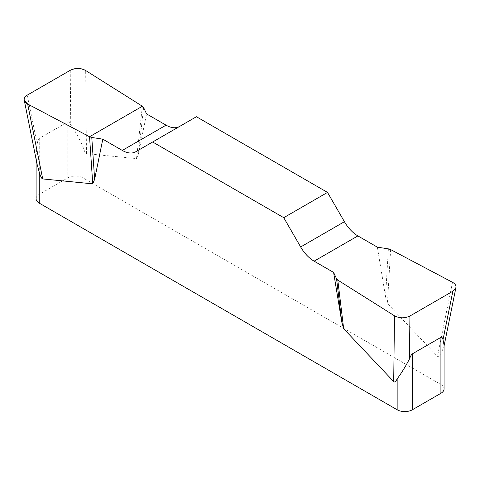 <?xml version="1.0" encoding="UTF-8"?>
<svg xmlns="http://www.w3.org/2000/svg" width="480" height="480" viewBox="0 0 480 480"><rect width="100%" height="100%" fill="white"/><g stroke="black" fill="none" stroke-linecap="round" stroke-linejoin="round"><path stroke-width="0.36" stroke-dasharray="2.4 1.8" d="M377.37 247.158L385.536 296.724L387.42 303.438L437.466 356.316C438.432 357.306 439.584 356.394 440.916 353.574L440.916 384.504L83.016 177.876L83.016 146.946C79.17 138.228 75.078 130.842 70.752 124.788C69.648 122.412 68.664 121.47 67.794 121.95L39.258 138.426C38.394 138.942 37.698 140.862 37.164 144.18L36.126 154.44L36.264 158.682L37.314 165.102M142.38 106.242L136.512 158.58L86.466 153.672C85.5 153.546 84.348 151.302 83.016 146.946M136.512 158.58L138.396 154.044L146.562 113.904M196.416 116.73L179.508 126.492A26.91 15.534 60 0 1 179.454 126.522M444.042 344.916L443.796 347.154L440.916 353.574M440.916 384.504A10.764 6.216 180 0 1 444.066 388.902M67.794 121.95L67.794 177.876L39.258 194.352L39.258 138.426M36.102 198.75A10.764 6.216 180 0 1 39.258 194.352M67.794 177.876A10.764 6.216 180 0 1 83.016 177.876M179.508 126.492L135.75 151.758M143.61 107.538L138.396 154.044M388.392 248.862L385.536 296.724M390.636 249.576L387.42 303.438M86.466 153.672L85.68 70.524M37.164 144.18L27.306 95.1M70.236 70.32L70.752 124.788M452.508 282.306L437.466 356.316M36.102 154.47L36.102 159.24M444.066 345.93L443.7 347.73"/><path stroke-width="0.72" d="M377.37 247.158L357.876 235.908A26.91 15.534 60 0 1 344.424 221.7L327.516 192.414L196.416 116.73L152.658 141.996L283.752 217.68L300.66 246.966A26.91 15.534 -120 0 0 314.118 261.168L333.606 272.424L336.564 278.79L337.794 280.086L394.488 315.804C399.546 318.396 404.694 318.462 409.938 316.008L452.862 291.228L455.928 287.586C456.252 285.516 455.112 283.758 452.508 282.306L390.636 249.576L388.392 248.862L377.37 247.158M179.454 126.522A26.91 15.534 60 0 1 166.056 125.16L146.562 113.904L143.61 107.538L142.38 106.242L85.68 70.524C80.622 67.938 75.474 67.866 70.236 70.32L27.306 95.1C24.948 96.528 23.928 98.214 24.24 100.164L27.66 104.022L89.532 136.752L91.776 137.466L102.798 139.17L122.292 150.426A26.91 15.534 -120 0 0 135.75 151.758L152.658 141.996M444.066 344.622L444.066 388.902A10.764 6.216 180 0 1 440.916 393.294L412.374 409.77A10.764 6.216 180 0 1 397.152 409.77L397.152 378.84C395.82 381.66 394.668 382.572 393.702 381.582L343.656 328.704L341.772 321.99L333.606 272.424M102.798 139.17L94.638 179.304L92.754 183.846L42.708 178.932C41.736 178.806 40.59 176.568 39.258 172.212L39.258 203.142A10.764 6.216 180 0 1 36.102 198.75L36.102 159.24M397.152 409.77L39.258 203.142M397.152 378.84C401.004 373.788 405.09 367.212 409.422 359.1C410.52 356.112 411.504 354.36 412.374 353.844L440.916 337.368C441.78 336.882 442.476 337.662 443.004 339.708L444.042 344.916M37.314 165.102L39.258 172.212M327.516 192.414L283.752 217.68M91.776 137.466L94.638 179.304M89.532 136.752L92.754 183.846M336.564 278.79L341.772 321.99M337.794 280.086L343.656 328.704M27.702 104.046C22.878 101.112 22.764 98.118 27.366 95.07L70.176 70.35C75.462 67.698 80.64 67.764 85.722 70.548L142.38 106.242L89.532 136.752L27.702 104.046M412.374 353.844L412.374 409.77M440.916 393.294L440.916 337.368M300.66 246.966L344.424 221.7M357.876 235.908L314.118 261.168M122.292 150.426L166.056 125.16M27.66 104.022L42.708 178.932M393.702 381.582L394.488 315.804M443.004 339.708L452.862 291.228M409.938 316.008L409.422 359.1M24.324 100.596L37.26 164.994M455.844 288L444.066 345.93"/></g></svg>
